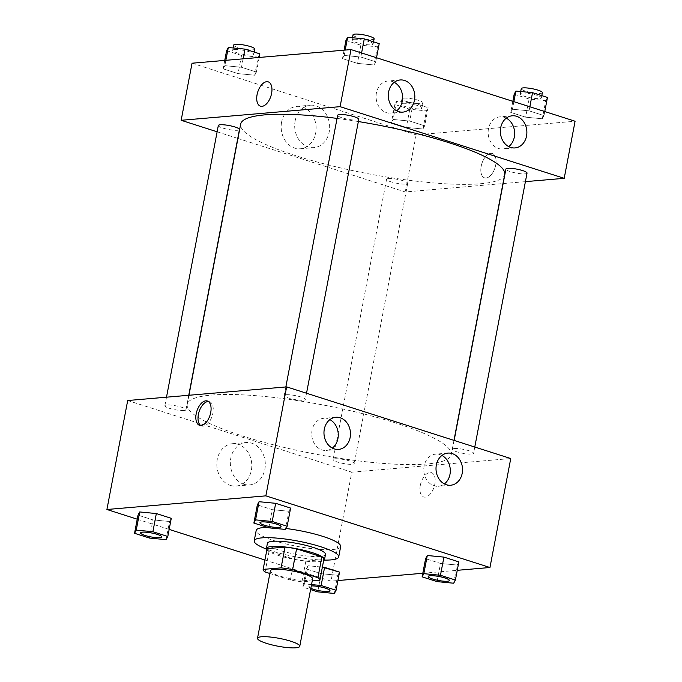 <?xml version="1.0" encoding="UTF-8"?>
<svg xmlns="http://www.w3.org/2000/svg" width="682" height="682" viewBox="0 0 682 682"><rect width="100%" height="100%" fill="white"/><g stroke="black" fill="none" stroke-linecap="round" stroke-linejoin="round"><path stroke-width="0.51" stroke-dasharray="3.41 2.56" d="M312.629 578.856A21.5 3.973 10.8 0 1 290.762 578.737A21.5 3.973 10.8 0 1 270.379 570.8M269.867 573.494L290.396 580.05A28.874 5.337 10.8 0 0 301.93 581.797L312.237 580.919M267.097 548.678A28.874 5.337 10.8 0 0 269.066 551.209L294.351 559.291A28.874 5.337 10.8 0 0 305.886 561.039L323.822 559.504M266.875 549.811A29.565 5.465 -169.2 0 0 294.436 559.445A29.565 5.465 -169.2 0 0 323.609 560.638M325.493 554.423A29.565 5.465 10.8 0 1 295.434 554.253A29.565 5.465 10.8 0 1 267.412 543.341M294.351 559.291L290.396 580.05M269.066 551.209L265.102 571.968M305.886 561.039L301.93 581.797M324.282 560.092A43 7.954 10.8 0 1 266.457 549.061M267.191 527.305A43 7.954 10.8 0 1 285.946 528.482M340.676 546.563A43 7.954 10.8 0 1 296.943 546.316A43 7.954 10.8 0 1 256.193 530.443M137.235 519.19L169.162 529.403M264.931 560.016L331.009 581.149L337.914 580.553M422.806 573.272L457.247 570.322M268.802 527.825L272.271 509.659L257.344 504.885L272.271 509.659L288.904 511.261L290.609 508.09L288.904 511.261L285.443 529.428M437.051 581.618L440.521 563.46L425.594 558.686L440.521 563.46L457.153 565.054L458.858 561.883L457.153 565.054L453.692 583.221M311.529 584.585L304.496 583.911L307.966 565.745L322.373 567.134L307.966 565.745L306.261 568.916L321.188 573.69L337.82 575.293L339.525 572.121L337.82 575.293L334.359 593.459M149.469 538.064L152.939 519.897L138.011 515.123L152.939 519.897L169.571 521.5L171.276 518.329L169.571 521.5L166.11 539.658M420.3 485.439A12.77 6.897 -72.3 0 0 423.675 496.973A12.77 6.897 -72.3 0 0 434.127 486.914A12.77 6.897 -72.3 0 0 431.45 472.652A12.77 6.897 -72.3 0 0 420.3 485.439M127.696 400.522L351.801 472.174L331.009 581.149M351.801 472.174L510.75 458.534M420.3 485.431A12.77 6.897 107.7 0 1 431.45 472.652A12.77 6.897 107.7 0 1 434.127 486.914A12.77 6.897 107.7 0 1 423.667 496.973A12.77 6.897 107.7 0 1 420.3 485.431M230.388 485.413A21.261 17.459 85.1 0 0 236.125 486.07A21.261 17.459 85.1 0 0 251.701 463.393A21.261 17.459 85.1 0 0 232.485 443.701A21.261 17.459 85.1 0 0 216.842 462.882A21.261 17.459 85.1 0 0 230.388 485.413M243.909 484.254A21.261 17.459 -94.9 0 1 230.371 461.723A21.261 17.459 -94.9 0 1 246.006 442.541A21.261 17.459 -94.9 0 1 265.221 462.234A21.261 17.459 -94.9 0 1 249.646 484.911A21.261 17.459 -94.9 0 1 243.909 484.254M200.713 425.5A12.77 6.897 -72.3 0 0 201.744 426.011A12.77 6.897 -72.3 0 0 212.886 413.232A12.77 6.897 -72.3 0 0 209.519 401.698A12.77 6.897 -72.3 0 0 208.377 401.51M441.945 455.448A16.129 13.239 85.1 0 0 440.018 454.647A16.129 13.239 85.1 0 0 435.67 454.144A16.129 13.239 85.1 0 0 423.854 471.347A16.129 13.239 85.1 0 0 438.432 486.283A16.129 13.239 85.1 0 0 444.383 483.93M329.892 419.626A16.129 13.239 85.1 0 0 327.965 418.816A16.129 13.239 85.1 0 0 323.618 418.322A16.129 13.239 85.1 0 0 311.802 435.517A16.129 13.239 85.1 0 0 326.38 450.452A16.129 13.239 85.1 0 0 332.33 448.1M184.046 410.504A10.75 1.986 10.8 0 1 172.043 409.038A10.75 1.986 10.8 0 1 164.874 405.739A10.75 1.986 10.8 0 1 175.803 405.799A10.75 1.986 10.8 0 1 185.99 409.763A10.75 1.986 10.8 0 1 184.046 410.504M454.391 448.551A10.75 1.986 10.8 0 1 466.394 450.018A10.75 1.986 10.8 0 1 473.572 453.325A10.75 1.986 10.8 0 1 462.643 453.257A10.75 1.986 10.8 0 1 452.456 449.293A10.75 1.986 10.8 0 1 454.391 448.551M286.142 394.759A10.75 1.986 10.8 0 1 298.145 396.216A10.75 1.986 10.8 0 1 305.323 399.524A10.75 1.986 10.8 0 1 294.394 399.464A10.75 1.986 10.8 0 1 284.206 395.5A10.75 1.986 10.8 0 1 286.142 394.759M335.058 458.79A10.75 1.986 10.8 0 1 347.07 460.248A10.75 1.986 10.8 0 1 354.239 463.555A10.75 1.986 10.8 0 1 343.31 463.496A10.75 1.986 10.8 0 1 333.123 459.532A10.75 1.986 10.8 0 1 335.058 458.79M211.48 395.083A134.388 24.842 10.8 0 1 361.537 413.369A134.388 24.842 10.8 0 1 451.228 454.706A134.388 24.842 10.8 0 1 314.564 453.931A134.388 24.842 10.8 0 1 187.218 404.349A134.388 24.842 10.8 0 1 211.48 395.083M337.061 118.412A134.388 24.842 10.8 0 1 358.348 121.541M504.689 174.49A134.388 24.842 10.8 0 1 368.024 173.705A134.388 24.842 10.8 0 1 240.669 124.124M218.325 125.514A10.75 1.986 -169.2 0 0 225.503 128.821A10.75 1.986 -169.2 0 0 237.507 130.279A10.75 1.986 -169.2 0 0 239.45 129.537M527.033 173.1A10.75 1.986 10.8 0 1 516.095 173.04A10.75 1.986 10.8 0 1 505.908 169.068M358.783 119.307A10.75 1.986 10.8 0 1 347.846 119.239A10.75 1.986 10.8 0 1 337.658 115.275M388.518 178.565A10.75 1.986 10.8 0 1 400.522 180.031A10.75 1.986 10.8 0 1 407.7 183.339A10.75 1.986 10.8 0 1 396.762 183.27A10.75 1.986 10.8 0 1 386.575 179.306A10.75 1.986 10.8 0 1 388.518 178.565M217.123 131.797L237.762 138.395M237.933 138.455L405.253 191.949L502.949 183.569M503.146 183.552L525.396 181.642M254.701 75.216L238.069 73.613L223.142 68.848L224.847 65.668L241.479 67.271L256.406 72.045L254.701 75.216L256.406 72.045L241.479 67.271L224.847 65.668L223.142 68.848L238.069 73.613L254.701 75.216L258.171 57.058L259.876 53.878M422.951 129.009L406.319 127.415L391.391 122.641L393.096 119.469L409.729 121.064L424.656 125.838L422.951 129.009L424.656 125.838L409.729 121.064L393.096 119.469L391.391 122.641L406.319 127.415L422.951 129.009L426.421 110.851L428.125 107.679L413.198 102.905L396.557 101.303L394.852 104.474L409.788 109.248L426.421 110.851M542.284 118.779L525.652 117.176L510.724 112.402L512.429 109.231L529.062 110.825L543.989 115.599L542.284 118.779L543.989 115.599L529.062 110.825L512.429 109.231L510.724 112.402L525.652 117.176L542.284 118.779L545.753 100.612L547.458 97.441M192.043 63.213L416.148 134.865L575.088 121.234M344.18 55.438L360.812 57.032L375.739 61.806L374.034 64.978L357.402 63.383L342.475 58.609L344.18 55.438L342.475 58.609L357.402 63.383L374.034 64.978L375.739 61.806L360.812 57.032L344.18 55.438L345.203 50.076M506.283 118.148A16.129 13.239 85.1 0 0 504.365 117.338A16.129 13.239 85.1 0 0 500.017 116.844A16.129 13.239 85.1 0 0 488.201 134.039A16.129 13.239 85.1 0 0 502.77 148.974A16.129 13.239 85.1 0 0 508.729 146.621M394.239 82.317A16.129 13.239 85.1 0 0 392.312 81.516A16.129 13.239 85.1 0 0 387.964 81.013A16.129 13.239 85.1 0 0 376.149 98.217A16.129 13.239 85.1 0 0 390.718 113.152A16.129 13.239 85.1 0 0 396.677 110.799M281.598 122.129A21.261 17.459 85.1 0 0 300.464 148.77A21.261 17.459 85.1 0 0 316.047 126.093A21.261 17.459 85.1 0 0 296.832 106.392A21.261 17.459 85.1 0 0 281.598 122.129M416.148 134.865L405.253 191.949M486.087 178.002A12.77 6.897 -72.3 0 0 495.396 166.417A12.77 6.897 -72.3 0 0 492.327 153.51A12.77 6.897 -72.3 0 0 481.876 163.578A12.77 6.897 -72.3 0 0 484.552 177.832A12.77 6.897 -72.3 0 0 486.087 178.002A12.77 6.897 107.7 0 1 484.552 177.832A12.77 6.897 107.7 0 1 481.867 163.578A12.77 6.897 107.7 0 1 492.327 153.51A12.77 6.897 107.7 0 1 495.396 166.417A12.77 6.897 107.7 0 1 486.087 177.993M295.127 120.97A21.261 17.459 -94.9 0 1 310.353 105.233A21.261 17.459 -94.9 0 1 329.568 124.925A21.261 17.459 -94.9 0 1 313.984 147.61A21.261 17.459 -94.9 0 1 295.127 120.97M260.447 106.179L260.456 106.179A12.77 6.897 -72.3 0 0 260.456 106.179A12.77 6.897 -72.3 0 0 270.907 96.119A12.77 6.897 -72.3 0 0 268.231 81.866L268.222 81.857M226.603 50.681L241.539 55.455L258.171 57.058M234.617 49.522A10.75 1.986 10.8 0 1 246.628 50.988A10.75 1.986 10.8 0 1 253.798 54.296A10.75 1.986 10.8 0 1 242.869 54.236A10.75 1.986 10.8 0 1 232.681 50.263A10.75 1.986 10.8 0 1 234.617 49.522M259.194 57.45L256.406 72.045M243.09 58.84L241.479 67.271M225.87 60.314L224.847 65.668M224.753 60.408L223.142 68.848M241.539 55.455L238.069 73.613M254.787 49.104A10.75 1.986 10.8 0 1 243.858 49.044A10.75 1.986 10.8 0 1 233.67 45.08M402.874 103.323A10.75 1.986 10.8 0 1 414.878 104.781A10.75 1.986 10.8 0 1 422.047 108.088A10.75 1.986 10.8 0 1 411.118 108.029A10.75 1.986 10.8 0 1 400.931 104.065A10.75 1.986 10.8 0 1 402.874 103.323M428.125 107.679L424.656 125.838M413.198 102.905L409.729 121.064M396.557 101.303L393.096 119.469M394.852 104.474L391.391 122.641M409.788 109.248L406.319 127.415M403.863 98.131A10.75 1.986 10.8 0 1 415.867 99.598A10.75 1.986 10.8 0 1 423.036 102.905A10.75 1.986 10.8 0 1 412.107 102.837A10.75 1.986 10.8 0 1 401.92 98.873A10.75 1.986 10.8 0 1 403.863 98.131M345.936 40.443L360.863 45.217L377.504 46.819L379.209 43.648M353.949 39.292A10.75 1.986 10.8 0 1 365.961 40.749A10.75 1.986 10.8 0 1 373.131 44.057A10.75 1.986 10.8 0 1 362.202 43.998A10.75 1.986 10.8 0 1 352.014 40.033A10.75 1.986 10.8 0 1 353.949 39.292M377.504 46.819L374.034 64.978M376.515 57.74L375.739 61.806M361.588 52.966L360.812 57.032M344.086 50.17L342.475 58.609M360.863 45.217L357.402 63.383M374.12 38.874A10.75 1.986 10.8 0 1 363.191 38.806A10.75 1.986 10.8 0 1 353.003 34.842M514.185 94.244L529.113 99.009L545.753 100.612M522.199 93.084A10.75 1.986 10.8 0 1 534.211 94.551A10.75 1.986 10.8 0 1 541.38 97.858A10.75 1.986 10.8 0 1 530.451 97.79A10.75 1.986 10.8 0 1 520.264 93.826A10.75 1.986 10.8 0 1 522.199 93.084M544.765 111.533L543.989 115.599M529.837 106.767L529.062 110.825M513.87 101.661L512.429 109.231M512.838 101.328L510.724 112.402M529.113 99.009L525.652 117.176M542.369 92.667A10.75 1.986 10.8 0 1 531.44 92.599A10.75 1.986 10.8 0 1 521.253 88.634M161.736 536.922A10.75 1.986 10.8 0 1 150.807 536.836A10.75 1.986 10.8 0 1 140.611 532.898M152.939 519.897L169.571 521.5M304.496 583.911L302.791 587.083L310.583 589.572M329.986 590.714A10.75 1.986 10.8 0 1 318.997 590.621A10.75 1.986 10.8 0 1 308.869 586.665A10.75 1.986 10.8 0 1 310.804 585.923A10.75 1.986 10.8 0 1 311.282 585.898M307.966 565.745L306.261 568.916L302.791 587.083M306.261 568.916L321.188 573.69L317.718 591.857M321.188 573.69L337.82 575.293M310.822 588.319A10.75 1.986 10.8 0 1 308.861 586.708A10.75 1.986 10.8 0 1 310.804 585.966A10.75 1.986 10.8 0 1 311.273 585.94M281.069 526.683A10.75 1.986 10.8 0 1 270.14 526.606A10.75 1.986 10.8 0 1 259.944 522.659M272.271 509.659L288.904 511.261M449.319 580.484A10.75 1.986 10.8 0 1 438.39 580.399A10.75 1.986 10.8 0 1 428.194 576.452M440.521 563.46L457.153 565.054M236.125 486.07L249.646 484.911M232.485 443.701L246.006 442.541M199.57 425.321L201.744 426.011M207.345 400.999L209.519 401.698M447.895 453.095L435.67 454.144M450.657 485.234L438.432 486.283M335.851 417.273L323.618 418.322M338.604 449.404L326.38 450.452M188.948 395.262L187.218 404.349M453.965 440.384L451.228 454.706M185.99 409.763L188.752 395.279M164.874 405.739L166.502 397.188M454.144 440.436L452.456 449.293M474.774 447.034L473.572 453.325M285.835 386.958L284.206 395.5M306.525 393.241L305.323 399.524M386.575 179.306L333.123 459.532M407.7 183.339L354.239 463.555M512.242 115.795L500.017 116.844M514.995 147.926L502.77 148.974M400.189 79.965L387.964 81.013M402.951 112.104L390.718 113.152M300.464 148.77L313.984 147.61M296.832 106.392L310.353 105.233M233.116 47.97L232.681 50.263M254.224 52.079L253.798 54.296M401.92 98.873L400.931 104.065M423.036 102.905L422.047 108.088M352.449 37.732L352.014 40.033M373.557 41.841L373.131 44.057M520.698 91.533L520.264 93.826M541.806 95.633L541.38 97.858"/><path stroke-width="1.02" d="M261.394 636.775A21.5 3.973 10.8 0 1 285.408 639.707A21.5 3.973 10.8 0 1 299.756 646.323A21.5 3.973 10.8 0 1 277.889 646.195A21.5 3.973 10.8 0 1 257.515 638.258A21.5 3.973 10.8 0 1 261.394 636.775M257.515 638.258L270.379 570.8A21.5 3.973 10.8 0 1 274.266 569.317A21.5 3.973 10.8 0 1 298.273 572.241A21.5 3.973 10.8 0 1 312.629 578.856L299.756 646.323M285.042 547.1A28.874 5.337 10.8 0 1 296.576 548.848L321.861 556.938L317.906 577.688L292.612 569.606A28.874 5.337 10.8 0 0 281.078 567.859L285.042 547.1L267.105 548.643A28.874 5.337 10.8 0 0 267.097 548.66A28.874 5.337 10.8 0 1 267.097 548.66L263.141 569.419A28.874 5.337 10.8 0 0 265.102 571.968L269.867 573.494M312.237 580.919L319.867 580.263A28.874 5.337 10.8 0 1 319.867 580.263A28.874 5.337 10.8 0 0 317.906 577.688M281.078 567.859L263.141 569.402A28.874 5.337 10.8 0 0 263.141 569.419M296.576 548.848L292.612 569.606M267.105 548.643L263.141 569.402M321.861 556.938A28.874 5.337 10.8 0 1 323.831 559.479A28.874 5.337 10.8 0 1 323.822 559.504L319.875 580.22M323.609 560.638A29.565 5.465 -169.2 0 0 324.504 559.615A29.565 5.465 -169.2 0 0 312.279 552.633A29.565 5.465 -169.2 0 0 282.578 546.717A29.565 5.465 -169.2 0 0 266.423 548.533A29.565 5.465 -169.2 0 0 266.875 549.811M266.423 548.533L267.412 543.341A29.565 5.465 10.8 0 1 272.749 541.303A29.565 5.465 10.8 0 1 313.268 547.441A29.565 5.465 10.8 0 1 325.493 554.423L324.504 559.615M266.457 549.061A43 7.954 10.8 0 1 254.215 540.826A43 7.954 10.8 0 1 261.973 537.859A43 7.954 10.8 0 1 309.995 543.716A43 7.954 10.8 0 1 338.698 556.938A43 7.954 10.8 0 1 324.282 560.092M254.215 540.826L256.193 530.443A43 7.954 10.8 0 1 263.96 527.484A43 7.954 10.8 0 1 267.191 527.305M285.946 528.482A43 7.954 10.8 0 1 340.676 546.563L338.698 556.938M457.247 570.322L489.957 567.509L265.852 495.857L106.912 509.497L137.235 519.19M169.162 529.403L264.931 560.016M337.914 580.553L422.806 573.272M287.148 526.248L290.609 508.09L275.681 503.316L259.049 501.713L257.344 504.885L253.875 523.051L268.802 527.825L285.443 529.428L287.148 526.248L272.212 521.474L255.58 519.88L253.875 523.051M455.397 580.05L458.858 561.883L443.931 557.109L427.299 555.506L425.594 558.686L422.124 576.844L437.051 581.618L453.692 583.221L455.397 580.05L440.461 575.276L423.829 573.673L422.124 576.844M310.583 589.572L317.718 591.857L334.359 593.459L336.064 590.28L339.525 572.121L322.373 567.134L324.598 567.347L321.137 585.506L311.529 584.585M167.815 536.487L171.276 518.329L156.349 513.555L139.716 511.952L138.011 515.123L134.542 533.29L149.469 538.064L166.11 539.658L167.815 536.487L152.887 531.713L136.247 530.11L134.542 533.29M265.852 495.857L286.645 386.882L510.75 458.534L489.957 567.509M286.645 386.882L127.696 400.522L106.912 509.497M210.721 412.533A12.77 6.897 107.7 0 1 199.57 425.321A12.77 6.897 107.7 0 1 196.893 411.058A12.77 6.897 107.7 0 1 207.345 400.999A12.77 6.897 107.7 0 1 210.721 412.533M208.377 401.51A12.77 6.897 -72.3 0 0 199.067 411.757A12.77 6.897 -72.3 0 0 200.713 425.5M452.243 453.598A16.129 13.239 -94.9 0 1 462.515 470.691A16.129 13.239 -94.9 0 1 450.657 485.234A16.129 13.239 -94.9 0 1 436.079 470.299A16.129 13.239 -94.9 0 1 447.895 453.095A16.129 13.239 -94.9 0 1 452.243 453.598M340.199 417.768A16.129 13.239 -94.9 0 1 350.463 434.86A16.129 13.239 -94.9 0 1 338.604 449.404A16.129 13.239 -94.9 0 1 324.035 434.468A16.129 13.239 -94.9 0 1 335.851 417.273A16.129 13.239 -94.9 0 1 340.199 417.768M444.383 483.93A16.129 13.239 85.1 0 0 450.248 469.08A16.129 13.239 85.1 0 0 441.945 455.448M332.33 448.1A16.129 13.239 85.1 0 0 338.195 433.258A16.129 13.239 85.1 0 0 329.892 419.626M188.948 395.262L240.669 124.124A134.388 24.842 10.8 0 1 264.931 114.857A134.388 24.842 10.8 0 1 337.061 118.412M358.348 121.541A134.388 24.842 10.8 0 1 504.689 174.49L453.965 440.384M188.752 395.279L239.45 129.537A10.75 1.986 -169.2 0 0 229.263 125.573A10.75 1.986 -169.2 0 0 218.325 125.514L166.502 397.188M454.144 440.436L505.908 169.068A10.75 1.986 10.8 0 1 507.851 168.326A10.75 1.986 10.8 0 1 519.855 169.792A10.75 1.986 10.8 0 1 527.033 173.1L474.774 447.034M285.835 386.958L337.658 115.275A10.75 1.986 10.8 0 1 339.602 114.533A10.75 1.986 10.8 0 1 351.605 116A10.75 1.986 10.8 0 1 358.783 119.307L306.525 393.241M340.096 106.665L564.202 178.317L575.088 121.234L350.991 49.581L340.096 106.665L181.156 120.296L217.123 131.797M525.396 181.642L564.202 178.317M526.547 135.991A16.129 13.239 -94.9 0 1 514.995 147.926A16.129 13.239 -94.9 0 1 500.426 132.99A16.129 13.239 -94.9 0 1 512.242 115.795A16.129 13.239 -94.9 0 1 516.589 116.29A16.129 13.239 -94.9 0 1 526.547 135.991M388.638 91.9A16.129 13.239 -94.9 0 1 400.189 79.965A16.129 13.239 -94.9 0 1 404.537 80.467A16.129 13.239 -94.9 0 1 414.809 97.552A16.129 13.239 -94.9 0 1 402.951 112.104A16.129 13.239 -94.9 0 1 388.638 91.9M350.991 49.581L192.043 63.213L181.156 120.296M508.729 146.621A16.129 13.239 85.1 0 0 514.586 131.779A16.129 13.239 85.1 0 0 506.283 118.148M396.677 110.799A16.129 13.239 85.1 0 0 402.533 95.949A16.129 13.239 85.1 0 0 394.239 82.317M268.231 81.866A12.77 6.897 -72.3 0 0 266.696 81.695A12.77 6.897 107.7 0 1 268.222 81.857A12.77 6.897 107.7 0 1 270.907 96.119A12.77 6.897 107.7 0 1 260.447 106.179A12.77 6.897 107.7 0 1 257.378 93.281A12.77 6.897 107.7 0 1 266.688 81.695A12.77 6.897 -72.3 0 0 257.387 93.281A12.77 6.897 -72.3 0 0 260.447 106.179M259.194 57.45L259.876 53.878L244.949 49.113L228.308 47.51L226.603 50.681L224.753 60.408M244.949 49.113L243.09 58.84M228.308 47.51L225.87 60.314M233.116 47.97L233.67 45.08A10.75 1.986 10.8 0 1 235.614 44.339A10.75 1.986 10.8 0 1 247.617 45.796A10.75 1.986 10.8 0 1 254.787 49.104L254.224 52.079M376.515 57.74L379.209 43.648L364.282 38.874L347.641 37.271L345.936 40.443L344.086 50.17M364.282 38.874L361.588 52.966M347.641 37.271L345.203 50.076M352.449 37.732L353.003 34.842A10.75 1.986 10.8 0 1 354.947 34.1A10.75 1.986 10.8 0 1 366.95 35.566A10.75 1.986 10.8 0 1 374.12 38.874L373.557 41.841M544.765 111.533L547.458 97.441L532.531 92.667L515.89 91.064L514.185 94.244L512.838 101.328M532.531 92.667L529.837 106.767M515.89 91.064L513.87 101.661M520.698 91.533L521.253 88.634A10.75 1.986 10.8 0 1 523.196 87.893A10.75 1.986 10.8 0 1 535.199 89.359A10.75 1.986 10.8 0 1 542.369 92.667L541.806 95.633M142.555 532.131A10.75 1.986 10.8 0 1 154.567 533.597A10.75 1.986 10.8 0 1 161.736 536.904A10.75 1.986 10.8 0 1 161.736 536.922L161.728 536.947A10.75 1.986 10.8 0 1 150.799 536.879A10.75 1.986 10.8 0 1 140.611 532.915A10.75 1.986 10.8 0 1 140.62 532.872A10.75 1.986 10.8 0 1 142.555 532.131M171.276 518.329L156.349 513.555L152.887 531.713M156.349 513.555L139.716 511.952L136.247 530.11M139.716 511.952L138.011 515.123M140.62 532.872L140.611 532.915A10.75 1.986 10.8 0 1 142.555 532.173A10.75 1.986 10.8 0 1 154.558 533.639A10.75 1.986 10.8 0 1 161.728 536.947M336.064 590.28L321.137 585.506M311.282 585.898A10.75 1.986 10.8 0 1 323.183 587.483A10.75 1.986 10.8 0 1 329.986 590.697A10.75 1.986 10.8 0 1 329.986 590.714L329.977 590.74A10.75 1.986 10.8 0 1 322.467 591.217A10.75 1.986 10.8 0 1 310.822 588.319M339.525 572.121L324.598 567.347M311.273 585.94A10.75 1.986 10.8 0 1 323.174 587.526A10.75 1.986 10.8 0 1 329.977 590.74M261.888 521.892A10.75 1.986 10.8 0 1 273.891 523.358A10.75 1.986 10.8 0 1 281.069 526.666A10.75 1.986 10.8 0 1 281.069 526.683L281.061 526.709A10.75 1.986 10.8 0 1 270.132 526.649A10.75 1.986 10.8 0 1 259.944 522.676A10.75 1.986 10.8 0 1 259.953 522.634A10.75 1.986 10.8 0 1 261.888 521.892M290.609 508.09L275.681 503.316L272.212 521.474M275.681 503.316L259.049 501.713L255.58 519.88M259.049 501.713L257.344 504.885M259.953 522.634L259.944 522.676A10.75 1.986 10.8 0 1 261.879 521.935A10.75 1.986 10.8 0 1 273.891 523.401A10.75 1.986 10.8 0 1 281.061 526.709M430.137 575.693A10.75 1.986 10.8 0 1 442.149 577.151A10.75 1.986 10.8 0 1 449.319 580.459A10.75 1.986 10.8 0 1 449.319 580.484L449.31 580.501A10.75 1.986 10.8 0 1 438.381 580.442A10.75 1.986 10.8 0 1 428.194 576.469A10.75 1.986 10.8 0 1 428.202 576.435A10.75 1.986 10.8 0 1 430.137 575.693M458.858 561.883L443.931 557.109L440.461 575.276M443.931 557.109L427.299 555.506L423.829 573.673M427.299 555.506L425.594 558.686M428.202 576.435L428.194 576.469A10.75 1.986 10.8 0 1 430.129 575.727A10.75 1.986 10.8 0 1 442.141 577.194A10.75 1.986 10.8 0 1 449.31 580.501M323.831 559.479L319.867 580.237"/></g></svg>
